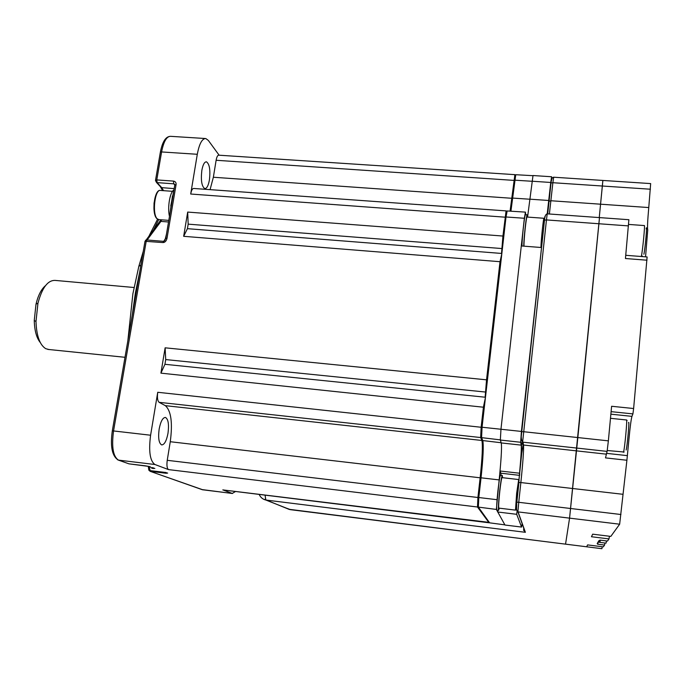 <?xml version="1.0" encoding="UTF-8"?>
<svg xmlns="http://www.w3.org/2000/svg" width="685" height="685" viewBox="0 0 685 685"><rect width="100%" height="100%" fill="white"/><g stroke="black" fill="none" stroke-linecap="round" stroke-linejoin="round"><path stroke-width="1.03" d="M499.314 508.167L498.594 510.299C498.158 508.655 498.526 502.259 499.682 491.102C500.829 481.11 501.711 475.895 502.31 475.458L502.507 477.676M496.908 510.094L496.839 510.085C496.394 508.45 496.753 502.045 497.909 490.888C499.065 480.904 499.947 475.69 500.564 475.253L502.242 475.45M498.885 508.116L498.826 508.116C498.449 506.677 498.766 501.077 499.785 491.325C500.786 482.582 501.557 478.019 502.079 477.633L518.665 479.551M523.751 246.155C523.931 236.376 526.568 213.266 527.313 214.833L527.536 217.085M521.97 246.009C522.124 236.239 524.761 213.138 525.532 214.705L527.236 214.825M523.974 246.172C523.811 239.407 526.38 215.527 527.099 217.051L543.976 218.275M169.469 216.409C167.345 207.581 169.82 192.519 173.785 189.976M170.753 205.98L174.016 189.48L170.051 212.924L172.449 196.004M152.241 468.326L149.989 466.699M154.853 468.463L152.395 467.572M187.416 228.67L188.169 224.149L187.69 212.076L183.666 236.316L187.416 228.67L501.523 253.441L502.936 236.034L506.018 211.365M164.931 364.3L165.71 359.574L165.128 347.817L160.915 373.145L164.931 364.3L485.143 397.214L486.53 379.927L500.007 261.704L501.822 253.707M127.847 340.736L132.899 293.711L138.832 266.337L143.242 251.446M139.783 271.543L135.39 292.975L132.205 315.502M201.835 170.419C202.914 164.657 204.455 161.788 206.459 161.823C209.533 164.006 210.526 170.043 209.413 179.95C208.351 185.721 206.81 188.606 204.781 188.598C201.715 186.483 200.731 180.42 201.835 170.419M159.151 429.075C160.667 421.386 162.773 417.507 165.47 417.439C168.27 419.117 169.118 424.375 168.005 433.22C166.515 440.9 164.4 444.796 161.669 444.916C158.869 443.281 158.029 437.998 159.151 429.075M134.029 287.503L55.211 280.413C47.864 280.088 42.11 287.683 37.958 303.198L35.988 321.496C36.519 335.881 39.773 344.94 45.741 348.682L48.858 349.504M40.287 342.543C36.536 337.936 34.524 330.581 34.259 320.46L36.005 304.14C38.18 295.269 41.348 289.096 45.51 285.636M510.916 211.211L515.745 174.709L532.887 175.685M525.686 214.713L525.429 212.119L524.359 218.267L500.966 429.23L500.341 440.044L501.249 442.93C501.84 446.192 501.429 455.542 500.016 470.989L496.368 509.443L504.965 525.027L521.576 527.073L522.193 523.4M489.629 522.852L478.361 507.106L478.806 497.533L481.041 477.813C483.165 457.854 483.747 445.438 482.797 440.566L481.581 437.647L482.06 427.243L506.01 216.982L507.174 210.971L525.395 212.119M504.871 524.864L489.587 522.835L504.862 524.856M168.527 221.991L160.924 221.401L146.222 241.206L113.547 430.951L150.597 435.223L157.738 392.282C157.053 397.557 157.524 400.905 159.143 402.335L165.35 405.657L481.897 440.472L480.664 437.544L481.144 427.14L483.464 406.821L485.451 397.471M150.597 435.223C148.542 451.252 149.981 461.014 154.913 464.507L168.536 469.602C167.012 468.506 166.583 465.406 167.234 460.311L170.265 441.722C172.766 422.825 171.122 410.812 165.35 405.657M149.27 466.476L150.255 471.34L202.417 489.749L232.249 493.44L223.002 489.946M232.249 493.44L235.546 491.496M149.219 235.589L157.584 219.191M219.14 155.212L208.317 140.408L205.808 138.55C202.135 138.473 199.292 143.722 197.297 154.288L190.695 194.026C191.398 190.302 192.416 188.452 193.744 188.469L506.292 210.911M158.706 219.611L153.457 230.074M210.081 189.642L213.36 177.244L216.126 160.273C216.751 156.874 217.633 155.178 218.78 155.187L514.906 174.658L514.64 175.172M144.937 241.651L145.725 240.127L146.676 239.964L163.475 241.334L164.982 240.135M148.688 469.182L148.833 470.15L149.887 470.595L165.941 472.504M166.489 233.996L164.965 240.238L166.489 233.996M174.17 188.623L161.24 187.596L156.531 182.493L155.486 180.515L156.779 179.915L173.451 181.097C175.343 181.422 176.225 182.561 176.096 184.496L167.02 238.252L165.684 238.389M166.969 472.881L167.654 473.104L166.061 473.258L150.255 471.34L148.696 469.251M503.835 236.111L187.69 212.076M500.855 262.252L500.007 261.704L183.666 236.316M487.455 379.918L165.128 347.817M484.329 407.31L160.915 373.145M488.97 522.638L477.488 507.003L477.924 497.421L480.159 477.719C482.283 457.751 482.865 445.336 481.897 440.472L482.54 439.958M222.805 489.903L489.278 522.398M510.068 211.151L514.906 174.658M519.684 475.364L500.863 473.198L501.026 475.313M500.863 473.198L500.024 471.006M497.884 510.214L497.704 511.841M517.012 511.498L516.704 514.315L521.568 527.065L504.965 525.027M516.704 514.315L497.687 512.003M541.287 250.111L521.405 431.43L520.651 442.27L521.216 445.13C521.55 448.367 520.994 457.734 519.538 473.224L500.016 470.989M541.193 247.499L521.285 245.958M551.673 179.393L551.605 176.756L550.749 182.467L547.221 213.848M551.579 176.756L533.007 175.531L527.57 217.085M519.538 473.224L519.795 474.234M286.21 508.073L289.875 509.409L558.969 543.333L289.875 509.409L286.21 508.073M289.978 509.554L288.265 509.049M265.069 495.135L265.686 499.228L265.172 499.168L266.405 500.127L289.404 509.486M599.435 218.078L569.569 518.143L565.545 544.155L569.569 518.143L518.065 511.909L525.386 532.305L523.64 529.907L523.768 528.169M602.809 180.977L599.255 217.582L602.355 186.02L552.881 182.715L549.387 214.003M524.787 530.652L523.691 530.515M290.551 509.674L586.677 546.793L587.567 544.9L603.262 546.861M265.172 499.168L265.686 499.228M524.71 530.43L523.657 530.301M602.201 546.733L601.909 548.702L290.329 509.657M625.747 255.299L647.119 256.961L633.625 408.525L611.611 406.274L608.366 440.857L577.84 437.561L598.913 223.747L546.45 219.928L523.742 431.73L577.84 437.561L576.761 448.067L523.006 442.185L523.537 445.053C523.837 449.874 522.946 462.341 520.874 482.446L518.75 502.302L570.562 508.493L576.761 448.067L607.098 451.389L605.497 457.888L626.903 460.251L619.651 524.205L610.814 536.406M628.505 225.904L598.913 223.747L599.486 217.599L628.881 219.714L625.448 258.519L646.991 260.206M607.098 451.389L608.366 440.857M609.41 536.235L609.025 538.915L607.484 541.047L600.051 540.122L598.938 540.636L597.183 543.556L597.894 543.642L597.56 544.19L604.581 545.063L603.279 546.87L587.567 544.909M609.025 538.915L591.446 536.74L592.671 534.172L610.832 536.406L592.662 534.18M650.425 189.223L602.355 186.02L602.877 180.446L650.664 183.589L648.763 207.555C647.582 220.964 647.239 228.37 647.753 229.783L645.553 256.841M620.952 514.512L570.562 508.493L569.569 518.143L619.651 524.205M633.625 408.525L632.914 413.903L631.947 416.36C631.099 419.434 630.123 426.823 629.01 438.537L626.903 460.251M607.484 541.047L600.043 540.131M604.915 542.999L604.581 545.063M597.894 543.642L598.031 542.143M598.099 542.032L599.829 542.366L600.274 540.157L599.974 541.904L598.305 541.698M606.028 543.137L606.533 540.936M599.829 542.366L606.054 543.145M498.826 508.116L515.505 510.128L516.644 493.311L518.708 479.551L519.17 480.365M516.738 502.182L516.541 509.34M540.944 247.482C540.996 240.718 543.522 216.768 544.027 218.284L544.524 219.209M168.801 220.382L158.586 219.594L157.079 218.798C151.214 214.217 154.279 188.461 160.59 190.456C154.861 188.563 151.856 214.354 157.293 218.849L158.98 219.62M174.658 184.83L173.767 183.82L157.122 182.63L161.823 187.733L163.535 190.67M162.645 190.601L160.256 186.534M161.917 219.851L159.237 222.556M512.688 198.085L530.053 199.241M532.031 181.277L514.718 180.172M482.06 427.243L521.405 431.43M524.359 218.267L506.01 216.982M482.797 440.566L501.189 442.75M500.307 439.864L481.581 437.647M481.041 477.813L499.108 479.902M496.368 509.443L478.361 507.106M165.162 239.048L163.03 242.576L144.997 241.291L112.314 430.874L113.547 430.951C111.467 446.868 113.102 456.587 118.471 460.114L154.913 464.507M160.29 152.584L155.555 180.044L156.531 182.493L157.122 182.63L156.779 179.915L161.591 151.942L160.376 152.096C162.413 141.572 165.847 136.315 170.668 136.332C166.686 136.238 163.664 141.435 161.591 151.942L197.297 154.288M148.243 466.262L148.833 470.15L150.169 471.323L203 489.852M166.061 473.258L165.693 472.41M174.752 184.685L173.767 183.82L173.451 181.097M176.096 184.496L174.761 185.104M232.446 493.5L201.852 489.561M160.992 219.774L144.929 241.677M128.386 463.634L118.368 460.106C112.117 456.33 110.097 446.586 112.314 430.874L112.28 431.036M145.742 465.868L128.96 463.839L117.632 459.798M167.02 238.252C166.344 241 165.016 242.439 163.03 242.576M149.39 466.502L129.174 463.865M166.643 472.761L167.654 473.104M145.622 465.86L149.904 466.648M505.975 217.248L190.695 194.026M502.413 248.586L188.169 224.149M486.067 392.103L165.71 359.574M482.052 427.363L157.738 392.282M481.469 436.919L480.664 437.544L159.143 402.335M481.024 477.899L170.265 441.722M478.798 497.601L167.234 460.311M478.241 506.403L477.488 507.003L168.536 469.602M514.683 180.446L216.126 160.273M512.654 198.342L213.36 177.244M153.937 209.053L154.065 202.777M478.806 497.533L496.933 499.682M518.879 483.105L517.56 493.5M520.651 442.27L500.341 440.044M521.216 445.13L501.249 442.93M550.749 182.467L532.039 181.217M548.813 200.491L530.053 199.189M525.386 532.305L265.9 500.05L290.192 509.64M648.763 207.555L550.954 200.748L548.831 201.313L546.45 219.928L544.506 220.142L521.764 431.687L523.742 431.73L522.621 442.108L523.152 444.976L606.208 454.146M622.785 494.279L518.956 482.343L516.832 502.173L518.75 502.302L517.894 511.883L525.241 532.262M602.877 180.446L553.694 177.209L552.881 182.715L551.023 182.972L547.709 213.883M550.766 183.263L552.076 178.314M516.584 502.242L516.832 502.173C516.019 507.431 516.37 510.667 517.894 511.883L516.088 509.443L518.708 482.42C520.72 463.094 521.679 450.113 521.585 443.478M520.934 439.659L521.764 431.687C520.891 436.576 521.174 440.044 522.621 442.108L520.934 439.659M521.482 431.798L544.506 220.142C544.858 216.032 545.808 213.943 547.366 213.857L599.486 217.599M544.215 220.424L544.952 216.289M548.831 201.253L551.023 182.972C551.331 179.213 552.221 177.295 553.694 177.209M518.708 482.42L521.73 453.29L523.152 444.976L521.499 442.561M641.297 256.507L641.383 256.173C642.598 251.198 645.219 224.038 644.337 225.562L628.633 224.423M646.126 228.867C647.556 221.94 645.167 248.946 643.883 254.221M610.866 414.177L631.947 416.36M632.914 413.903L611.106 411.651M606.465 453.342L627.46 455.653M623.359 452.28L623.538 452.04C624.626 449.497 627.511 418.372 626.518 419.982L610.481 418.312M628.53 422.808C629.755 418.449 627.186 447.468 626.116 450.019M498.594 510.299L496.839 510.085M515.505 510.128L516.404 508.972M153.791 468.514L151.839 468.283M124.995 357.296L47.822 349.401M34.259 320.46L35.988 321.496M36.005 304.14L37.958 303.198M170.668 136.332L205.192 138.507M138.832 266.337L140.896 265.069M165.016 239.938L164.212 241.026M164.203 241.026L165.761 238.346L174.846 184.633L174.127 183.905L174.829 184.702M222.882 489.929L488.85 522.758M160.59 190.456L172.534 191.32M259.144 494.407C260.548 497.43 262.8 499.314 265.9 500.05M642.042 256.567L642.307 256.07M607.27 450.516L624.172 452.023M627.126 420.513L626.578 419.999"/></g></svg>
